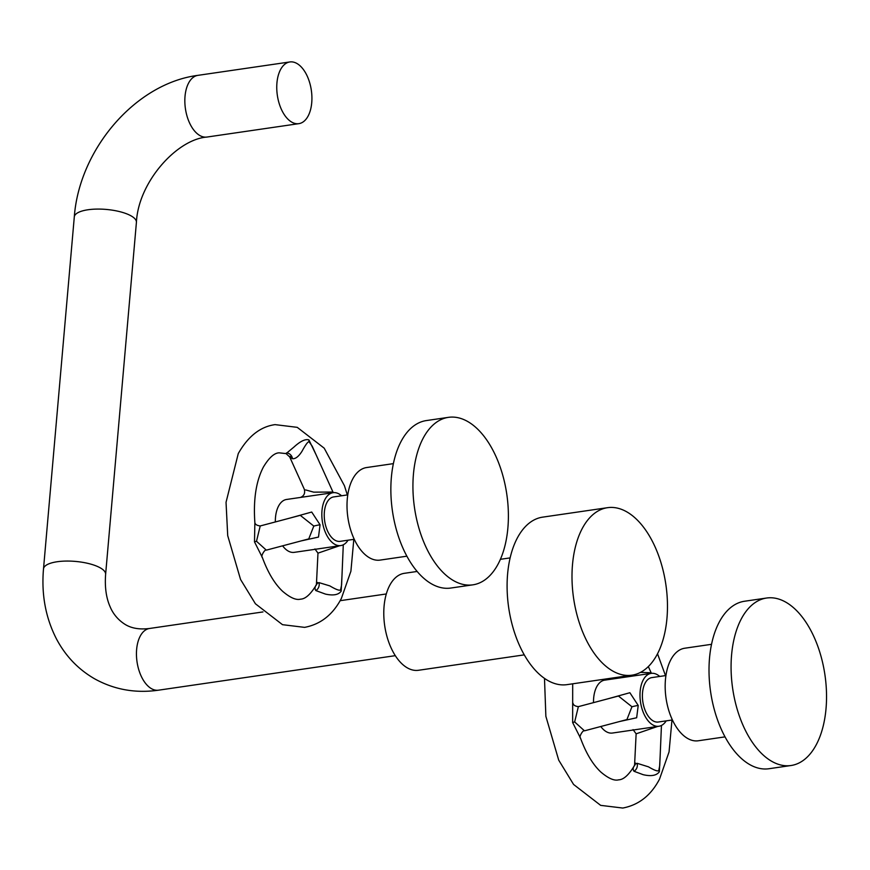 <?xml version="1.0" encoding="UTF-8"?>
<svg xmlns="http://www.w3.org/2000/svg" width="870" height="870" viewBox="0 0 870 870"><rect width="100%" height="100%" fill="white"/><g stroke="black" fill="none" stroke-linecap="round" stroke-linejoin="round"><path stroke-width="1.3" d="M289.84 61.955A31.179 17.183 -98.3 0 0 277.987 98.908A31.179 17.183 81.7 0 0 298.834 123.66A31.179 17.183 81.7 0 0 310.688 86.695A31.179 17.183 -98.3 0 0 289.84 61.955L197.925 75.353A31.179 17.183 -98.3 0 0 184.864 102.432A31.179 17.183 -98.3 0 0 199.861 135.535A31.179 17.183 -98.3 0 0 206.919 137.058L298.834 123.66M524.273 654.86L418.492 670.281A48.992 27.003 81.7 0 1 407.388 667.899A48.992 27.003 -98.3 0 1 383.822 615.862A48.992 27.003 -98.3 0 1 404.354 573.319L417.132 571.459M631.946 675.174L567.033 684.636A84.629 46.632 81.7 0 1 547.861 680.514A84.629 46.632 -98.3 0 1 507.166 590.632A84.629 46.632 -98.3 0 1 542.619 517.15L607.521 507.688A84.629 46.632 -98.3 0 1 626.704 511.81A84.629 46.632 81.7 0 1 667.399 601.681A84.629 46.632 81.7 0 1 631.946 675.174A84.629 46.632 81.7 0 1 612.763 671.042A84.629 46.632 -98.3 0 1 572.068 581.171A84.629 46.632 -98.3 0 1 607.521 507.688M634.959 764.784C632.979 767.253 632.664 769.417 634.002 771.266L643.18 774.691C651.184 776.54 656.578 775.572 659.34 771.777L660.156 755.921M635.546 763.099C634.023 764.447 634.534 764.512 637.112 763.294L648.487 766.84C655.458 770.961 658.927 771.94 658.905 769.787L659.743 765.557M640.516 672.358L650.107 672.738L651.021 673.391M593.503 702.634A26.72 14.725 -98.3 0 1 593.525 700.339A26.72 14.725 81.7 0 1 604.715 680.144L651.206 673.369A26.72 14.725 -98.3 0 1 659.732 676.447M600.779 726.504A26.72 14.725 -98.3 0 0 612.426 733.04L658.916 726.254A26.72 14.725 81.7 0 1 642.451 710.17A26.72 14.725 81.7 0 1 643.245 679.905A26.72 14.725 -98.3 0 1 651.206 673.369M658.916 726.254A26.72 14.725 81.7 0 0 666.202 720.871M619.57 721.524L636.655 717.761L638.221 705.461L629.869 692.716L607.728 698.86M665.931 675.544L651.815 677.6A22.446 12.376 81.7 0 0 645.138 683.091A22.446 12.376 -98.3 0 0 644.463 708.517A22.446 12.376 -98.3 0 0 658.296 722.024L672.412 719.968M711.529 644.311L684.799 648.215A46.773 25.774 81.7 0 0 670.868 659.656A46.773 25.774 -98.3 0 0 669.476 712.628A46.773 25.774 -98.3 0 0 698.295 740.772L725.025 736.868M791.026 765.513L768.96 768.732A84.629 46.632 81.7 0 1 716.804 717.793A84.629 46.632 81.7 0 1 719.327 621.952A84.629 46.632 -98.3 0 1 744.535 601.246L766.6 598.027A84.629 46.632 -98.3 0 1 818.746 648.955A84.629 46.632 -98.3 0 1 816.223 744.807A84.629 46.632 81.7 0 1 791.026 765.513A84.629 46.632 81.7 0 1 738.869 714.574A84.629 46.632 81.7 0 1 741.392 618.733A84.629 46.632 -98.3 0 1 766.6 598.027M657.655 726.439L636.133 733.823L633.077 729.636M572.688 683.809L572.645 722.546L580.497 738.119C578.539 737.194 583.085 729.604 584.477 730.833L626.922 719.577L631.946 706.755L618.429 696.022M573.025 703.275C573.297 705.081 575.081 706.212 578.365 706.647L574.657 721.948L584.477 730.833M316.017 454.608L308.915 439.915C305.381 438.806 300.433 441.144 294.082 446.941L286.078 453.607L289.688 456.935L304.293 489.201C305.316 493.203 304.043 495.954 300.476 497.433L333.047 492.692A26.72 14.725 -98.3 0 1 341.573 495.769M333.243 492.659L312.221 446.212L309.383 442.199C308.665 440.601 306.186 443.656 301.944 451.378C298.671 456.5 295.528 458.958 292.516 458.74C289.264 456.793 288.601 456.065 290.526 456.532M316.8 584.107C314.831 586.576 314.505 588.729 315.843 590.578L325.478 594.101C333.417 595.819 338.658 594.819 341.181 591.1L341.997 575.244M317.398 582.421C315.864 583.77 316.386 583.835 318.953 582.606L329.817 585.891C337.049 590.175 340.692 591.252 340.746 589.11L341.595 584.879M305.642 489.93L313.711 492.148L331.959 492.05L332.873 492.714M282.619 545.827A26.72 14.725 -98.3 0 0 294.267 552.352L340.757 545.577A26.72 14.725 81.7 0 1 324.292 529.493A26.72 14.725 81.7 0 1 325.086 499.228A26.72 14.725 -98.3 0 1 333.047 492.692M275.344 521.956A26.72 14.725 -98.3 0 1 275.366 519.662A26.72 14.725 81.7 0 1 286.556 499.467L300.487 497.433M340.757 545.577A26.72 14.725 81.7 0 0 348.054 540.194M301.422 540.846L318.496 537.073L320.062 524.784L311.71 512.038L289.569 518.183M347.772 494.867L333.667 496.922A22.446 12.376 81.7 0 0 326.979 502.414A22.446 12.376 -98.3 0 0 326.304 527.84A22.446 12.376 -98.3 0 0 340.137 541.347L354.253 539.291M393.381 463.634L366.64 467.538A46.773 25.774 81.7 0 0 352.709 478.978A46.773 25.774 -98.3 0 0 351.317 531.951A46.773 25.774 -98.3 0 0 380.136 560.095L406.877 556.191M472.867 584.836L450.801 588.044A84.629 46.632 81.7 0 1 398.656 537.116A84.629 46.632 81.7 0 1 401.168 441.275A84.629 46.632 -98.3 0 1 426.376 420.569L448.441 417.35A84.629 46.632 -98.3 0 1 500.598 468.277A84.629 46.632 -98.3 0 1 498.075 564.119A84.629 46.632 81.7 0 1 472.867 584.836A84.629 46.632 81.7 0 1 420.721 533.897A84.629 46.632 81.7 0 1 423.244 438.056A84.629 46.632 -98.3 0 1 448.441 417.35M339.507 545.762L317.974 553.146L314.929 548.959M286.078 453.607L279.161 452.835C274.289 452.944 269.037 457.674 263.414 467.016C256.095 481.034 253.246 499.565 254.867 522.609L254.497 541.869L262.338 557.442C260.391 556.517 264.937 548.926 266.329 550.144L308.763 538.9L313.798 526.078L300.28 515.344M254.867 522.598C255.138 524.403 256.922 525.524 260.217 525.958L256.498 541.27L266.329 550.144M206.919 137.058C176.773 139.309 138.221 182.319 136.416 222.361A31.179 10.255 -175 0 0 131.098 215.891A31.179 10.255 -175 0 0 96.69 209.094A31.179 10.255 -175 0 0 74.298 216.924C79.17 149.618 135.22 83.444 197.925 75.353M136.416 222.361L105.618 574.352A31.179 10.255 -175 0 0 100.3 567.882A31.179 10.255 -175 0 0 65.892 561.074A31.179 10.255 -175 0 0 43.5 568.915L74.298 216.924M105.618 574.352C104.683 587.207 106.205 598.038 110.175 606.868C111.556 610.283 115.634 618.592 125.432 624.606C131.783 628.401 139.82 629.695 149.531 628.477A31.179 17.183 81.7 0 0 136.47 655.556A31.179 17.183 81.7 0 0 151.467 688.67A31.179 17.183 81.7 0 0 158.525 690.182C135.568 693.466 114.274 689.682 94.645 678.828C78.267 669.367 65.544 656.078 56.474 638.95C45.61 617.798 41.292 594.449 43.5 568.915M659.34 771.777A6.416 4.285 28.1 0 1 658.905 769.787M650.532 673.467A6.416 4.915 119.6 0 1 650.107 672.738M634.002 771.266A6.416 5.557 106.4 0 0 637.112 763.294M572.645 722.546A6.416 0.631 168 0 1 574.657 721.948M638.221 705.461A6.416 0.631 -12 0 0 631.946 706.755M286.469 452.944A6.416 5.753 -110.2 0 1 292.516 458.74M341.181 591.1A6.416 4.285 28.1 0 1 340.746 589.11M308.915 439.915A6.416 4.915 -60.4 0 0 309.383 442.199M332.373 492.79A6.416 4.915 119.6 0 1 331.959 492.05M315.843 590.578A6.416 5.557 106.4 0 0 318.953 582.606M254.497 541.869A6.416 0.631 168 0 1 256.498 541.27M320.062 524.784A6.416 0.631 -12 0 0 313.798 526.078M149.531 628.477L262.957 611.936M340.116 600.692L386.313 593.96M500.391 559.312L510.124 557.898M158.525 690.182L395.306 655.665M634.741 765.002L634.404 765.654C628.771 775.007 623.529 779.727 618.646 779.835C614.296 781.021 608.358 778.422 600.844 772.049C592.851 764.567 586.065 753.257 580.497 738.119M635.209 764.404L634.545 765.676L636.133 733.823M544.489 678.382L545.871 716.325L558.714 760.152L573.58 784.457L600.659 805.359L622.768 808.045C638.776 805.011 651.032 795.354 659.547 779.074L669.063 751.897L671.966 720.034M665.496 675.609L657.513 653.761M648.335 666.561L651.402 673.336M618.635 678.111L621.093 676.751M659.743 765.589L661.45 725.449M578.365 706.647L618.439 696.022M316.593 584.314L316.245 584.977C310.623 594.319 305.37 599.049 300.498 599.158C296.137 600.343 290.199 597.744 282.696 591.372C274.692 583.89 267.906 572.58 262.338 557.442M353.818 539.356L350.904 571.22L341.388 598.397C332.884 614.677 320.617 624.334 304.609 627.368L282.5 624.682L255.421 603.78L240.555 579.474L227.712 535.648L226.037 502.316L238.26 453.596C248.059 436.316 260.326 426.659 275.05 424.625L297.246 427.344L324.205 448.18L344.422 485.71L347.337 494.921M317.05 583.726L316.397 584.999L317.974 553.146M341.595 584.901L343.291 544.772M260.217 525.958L300.291 515.334"/></g></svg>
